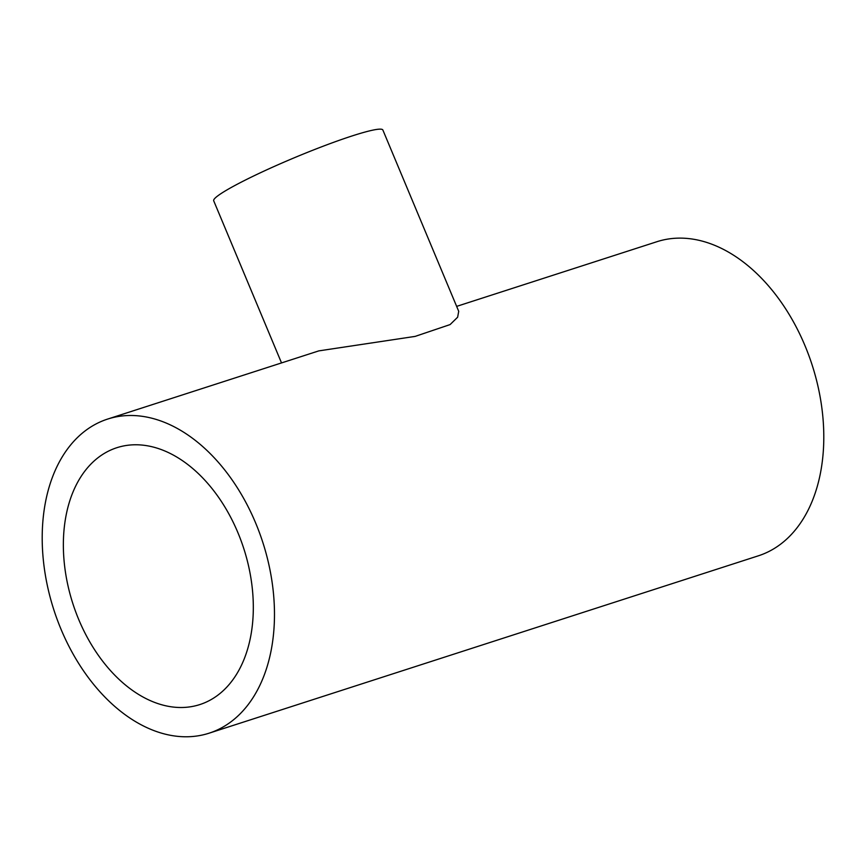 <?xml version="1.0" encoding="UTF-8"?>
<svg xmlns="http://www.w3.org/2000/svg" width="866" height="866" viewBox="0 0 866 866"><rect width="100%" height="100%" fill="white"/><g stroke="black" fill="none" stroke-linecap="round" stroke-linejoin="round"><path stroke-width="1.3" d="M281.526 362.93L213.696 200.782A91.688 8.584 -22.7 0 1 233.138 186.439A91.688 8.584 -22.7 0 1 325.454 145.347A91.688 8.584 -22.7 0 1 382.869 130.019L458.709 311.305L457.638 317.216L450.103 324.577L415.139 336.398L318.818 350.882L107.622 419.079A165.049 109.787 -107.9 0 0 94.924 424.546A165.049 109.787 -107.9 0 0 57.253 619.677A165.049 109.787 -107.9 0 0 209.052 733.199A165.049 109.787 -107.9 0 0 221.75 727.732A165.049 109.787 -107.9 0 0 259.432 532.612A165.049 109.787 -107.9 0 0 107.622 419.079M210.2 700.107A134.966 89.783 -107.9 0 0 241.008 540.536A134.966 89.783 -107.9 0 0 116.867 447.7A134.966 89.783 -107.9 0 0 106.486 452.171A134.966 89.783 -107.9 0 0 75.667 611.742A134.966 89.783 -107.9 0 0 199.819 704.578A134.966 89.783 -107.9 0 0 210.2 700.107M209.052 733.199L758.378 555.81A165.049 109.787 -107.9 0 0 771.076 550.343A165.049 109.787 -107.9 0 0 808.747 355.222A165.049 109.787 -107.9 0 0 656.948 241.701L456.642 306.38"/></g></svg>
